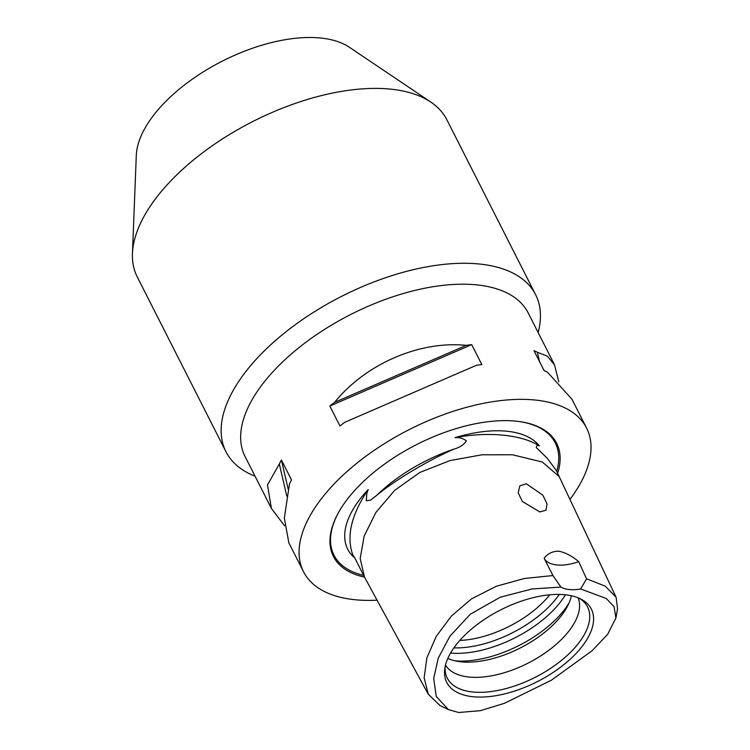 <?xml version="1.0" encoding="UTF-8"?>
<svg xmlns="http://www.w3.org/2000/svg" width="750" height="750" viewBox="0 0 750 750"><rect width="100%" height="100%" fill="white"/><g stroke="black" fill="none" stroke-linecap="round" stroke-linejoin="round"><path stroke-width="1.12" d="M559.2 476.606L542.297 462.009L512.447 454.762L482.006 454.781L450.019 460.584L419.859 472.434L394.678 490.331L375.9 512.428L364.181 536.025L360.188 558.45L364.462 577.031L354.159 556.716C353.025 555.188 352.838 555.291 353.606 557.016A109.125 54.234 -26.9 0 1 365.803 492.159A109.125 54.234 -26.9 0 1 368.203 489.553L366.863 493.172L366.262 500.756L370.556 500.147L376.734 495.338C394.387 480.534 428.025 460.397 454.012 449.1C459.872 447.422 463.997 444.675 466.388 440.85C463.087 438.366 459.281 437.297 454.978 437.634A109.125 54.234 -26.9 0 1 539.363 445.856C537.319 444.891 536.325 445.5 536.372 447.666L547.181 458.175L556.322 470.503L616.116 597.319L617.55 608.747L615.9 618.047L614.109 606.769L606.244 598.444L580.678 588.994A39.684 19.725 -26.9 0 1 560.897 587.072L532.087 588.956L500.269 597.197L470.297 614.231L449.887 636.262L438.272 658.097L433.678 678.506L436.275 696.478L448.434 709.641L458.728 712.5L480.478 710.653L504.553 703.266L551.362 680.222L592.144 650.7L607.697 634.284L615.9 618.047M454.978 437.634C471.947 434.531 487.969 433.706 503.062 435.178C518.137 436.65 530.241 440.203 539.363 445.856M448.434 709.641L439.95 705.469L428.269 694.256L424.134 677.709L426.919 657.722L436.209 636.431L451.378 616.069L471.609 598.819L496.341 586.256L524.353 578.494L552.928 575.541L544.163 558.309C547.603 553.603 552.431 551.231 558.656 551.194C565.378 552.478 572.062 555.975 578.719 561.675L586.556 578.812L605.325 586.181L616.116 597.319M560.897 587.072L552.928 575.541M539.85 511.95L546 510.197L547.041 503.925L542.869 495.206L526.331 483.75L519.825 485.897L518.203 492.797L522.366 501.516L539.85 511.95M354.159 556.716C353.025 555.188 352.838 555.291 353.606 557.016C345.787 538.059 350.653 515.569 368.203 489.553M538.144 332.559A173.606 86.278 153.1 0 0 535.603 294.666L446.887 119.803A173.606 86.278 153.1 0 0 430.847 102.103L349.434 47.287A124.003 61.622 153.1 0 0 160.256 107.259A124.003 61.622 153.1 0 0 136.294 155.419L132.45 253.491A173.606 86.278 153.1 0 0 137.25 276.891L225.966 451.753A173.606 86.278 153.1 0 0 255.047 476.184M430.847 102.103A173.606 86.278 153.1 0 0 165.994 186.075A173.606 86.278 153.1 0 0 132.45 253.491M535.603 294.666A173.606 86.278 153.1 0 0 413.569 269.625A173.606 86.278 153.1 0 0 254.709 360.938A173.606 86.278 153.1 0 0 225.966 451.753M284.559 525.769L271.406 508.425L245.072 456.534A158.728 78.881 -26.9 0 1 271.359 373.5A158.728 78.881 -26.9 0 1 416.597 290.016A158.728 78.881 -26.9 0 1 528.178 312.909L554.503 364.8L558.797 381.863M271.406 508.425L267.488 484.95L279.337 463.969A158.728 78.881 -26.9 0 1 281.428 460.022L291.553 479.991A158.728 78.881 153.1 0 0 289.462 483.938L284.334 518.147L288.853 542.831L303.497 571.688A158.728 78.881 -26.9 0 1 329.775 488.653A158.728 78.881 -26.9 0 1 475.022 405.169A158.728 78.881 -26.9 0 1 586.594 428.062A158.728 78.881 -26.9 0 1 569.953 499.406M377.072 600.197A158.728 78.881 -26.9 0 1 303.497 571.688M557.672 473.344A125.137 62.184 153.1 0 0 520.416 421.706A125.137 62.184 153.1 0 0 354.169 491.034A125.137 62.184 153.1 0 0 337.453 514.528A125.137 62.184 153.1 0 0 364.509 577.106M460.181 640.012A81.056 40.284 -26.9 0 1 581.241 599.25A81.056 40.284 -26.9 0 1 577.913 651.469A81.056 40.284 -26.9 0 1 491.719 696.309A81.056 40.284 -26.9 0 1 444.797 668.475A81.056 40.284 -26.9 0 1 460.181 640.012M579.431 598.359A78.656 39.094 -26.9 0 1 584.006 602.006A78.656 39.094 -26.9 0 1 574.528 648.075A78.656 39.094 -26.9 0 1 497.156 690.591A78.656 39.094 -26.9 0 1 445.387 672.328A78.656 39.094 -26.9 0 1 445.153 666.487M578.091 597.788A74.4 36.975 -26.9 0 1 565.209 635.494A74.4 36.975 -26.9 0 1 498.347 674.334A74.4 36.975 -26.9 0 1 445.481 665.072M571.341 595.744A74.4 36.975 -26.9 0 1 557.503 620.297A74.4 36.975 -26.9 0 1 447.806 658.416M549.769 594.797A74.4 36.975 -26.9 0 1 546.516 598.641A74.4 36.975 -26.9 0 1 459.788 640.444M586.556 578.812L580.678 588.994M334.594 402.347C365.681 363.9 419.522 340.594 466.266 345.347A158.728 78.881 -26.9 0 1 471.703 344.625L481.828 364.584A158.728 78.881 153.1 0 0 476.391 365.306L344.719 422.306A158.728 78.881 153.1 0 0 339.966 426L329.841 406.041A158.728 78.881 -26.9 0 1 334.594 402.347L466.266 345.347M586.594 428.062L571.95 399.206L547.5 372.225A158.728 78.881 153.1 0 0 544.125 370.65L534 350.691A158.728 78.881 -26.9 0 1 537.375 352.266L547.331 356.156L554.503 364.8M578.719 561.675A39.684 19.725 -26.9 0 1 544.163 558.309M281.428 460.022L288.188 489.234M279.337 463.969L286.762 496.069M539.522 361.566L537.375 352.266M471.703 344.625L329.841 406.041M476.391 365.306L344.719 422.306M363.553 575.353A124.069 61.659 -26.9 0 1 337.706 514.05M519.881 421.631A124.069 61.659 -26.9 0 1 556.725 471.337M376.734 495.338A110.044 54.684 -26.9 0 1 454.012 449.1M568.978 603.113A81.844 40.669 -26.9 0 1 559.978 615.056A81.844 40.669 -26.9 0 1 455.156 660.853M565.397 594.788A81.844 40.669 -26.9 0 1 556.05 607.312A81.844 40.669 -26.9 0 1 450.553 653.044M559.247 594.412A79.659 39.591 -26.9 0 1 552.403 603.084A79.659 39.591 -26.9 0 1 453.881 647.869M364.462 577.031L428.269 694.256"/></g></svg>
